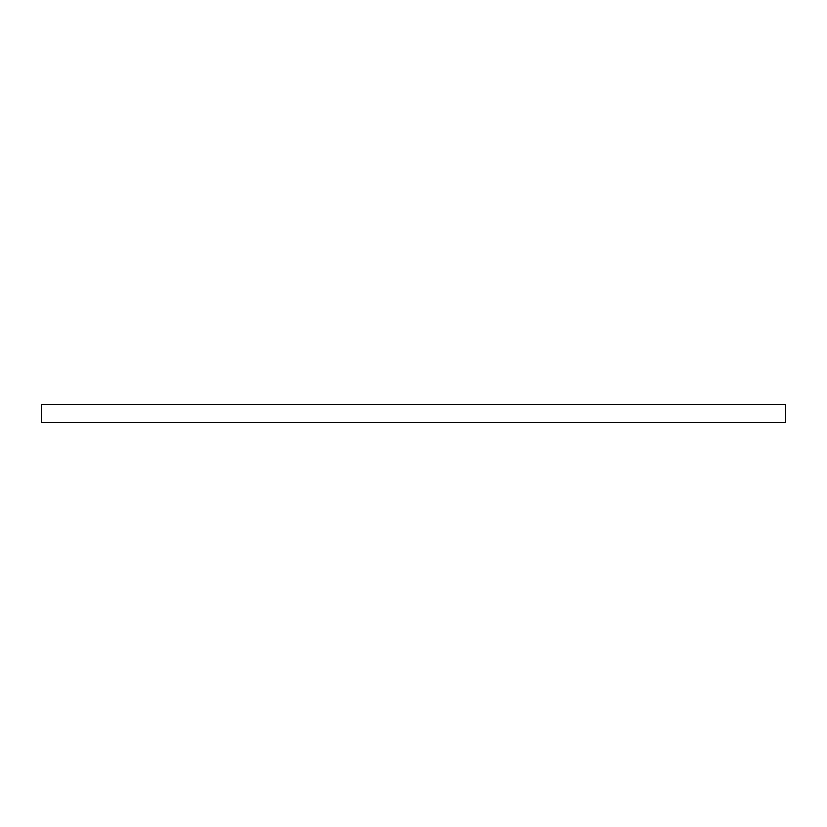 <?xml version="1.0" encoding="UTF-8"?>
<svg xmlns="http://www.w3.org/2000/svg" width="827" height="827" viewBox="0 0 827 827"><rect width="100%" height="100%" fill="white"/><g stroke="black" fill="none" stroke-linecap="round" stroke-linejoin="round"><path stroke-width="1.24" d="M785.65 422.618L785.65 404.382L41.35 404.382L41.35 422.618L785.65 422.618"/></g></svg>
